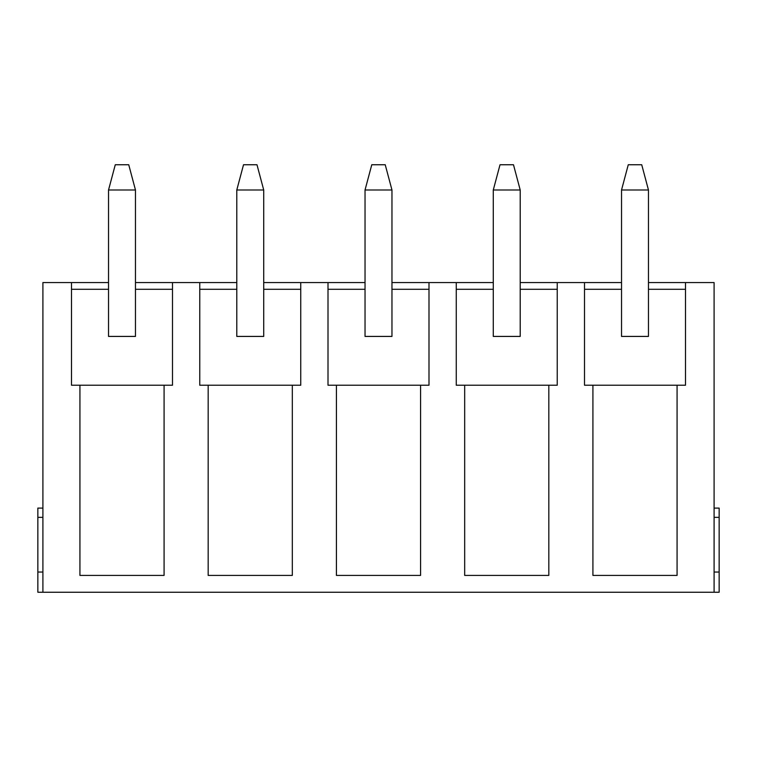 <?xml version="1.0" encoding="UTF-8"?>
<svg xmlns="http://www.w3.org/2000/svg" width="757" height="757" viewBox="0 0 757 757"><rect width="100%" height="100%" fill="white"/><g stroke="black" fill="none" stroke-linecap="round" stroke-linejoin="round"><path stroke-width="1.14" d="M621.535 189.998L621.535 336.42L648.465 336.42L648.465 189.998L621.535 189.998L628.263 164.752L641.728 164.752L648.465 189.998M493.28 189.998L493.28 336.42L520.21 336.42L520.21 189.998L493.28 189.998L500.017 164.752L513.483 164.752L520.21 189.998M365.035 189.998L365.035 336.42L391.965 336.42L391.965 189.998L365.035 189.998L371.772 164.752L385.228 164.752L391.965 189.998M236.79 189.998L236.79 336.42L263.72 336.42L263.72 189.998L236.79 189.998L243.517 164.752L256.983 164.752L263.72 189.998M108.535 189.998L108.535 336.42L135.465 336.42L135.465 189.998L108.535 189.998L115.272 164.752L128.737 164.752L135.465 189.998M108.535 282.569L42.903 282.569L42.903 592.248L37.85 592.248L37.85 572.055L42.903 572.055M236.79 282.569L135.465 282.569M365.035 282.569L263.72 282.569M493.28 282.569L391.965 282.569M621.535 282.569L520.21 282.569M714.097 572.055L719.15 572.055L719.15 592.248L714.097 592.248L714.097 282.569L648.465 282.569M714.097 592.248L42.903 592.248M263.72 289.297L300.747 289.297M199.763 289.297L236.79 289.297M300.747 282.569L300.747 385.228L199.763 385.228L199.763 282.569M685.492 282.569L685.492 385.228L584.508 385.228L584.508 282.569M592.92 385.228L592.92 575.415L677.07 575.415L677.07 385.228M557.237 282.569L557.237 385.228L456.253 385.228L456.253 282.569M464.675 385.228L464.675 575.415L548.825 575.415L548.825 385.228M428.992 282.569L428.992 385.228L328.008 385.228L328.008 282.569M336.42 385.228L336.42 575.415L420.58 575.415L420.58 385.228M208.175 385.228L208.175 575.415L292.325 575.415L292.325 385.228M172.492 282.569L172.492 385.228L71.508 385.228L71.508 282.569M79.93 385.228L79.93 575.415L164.08 575.415L164.08 385.228M391.965 289.297L428.992 289.297M328.008 289.297L365.035 289.297M520.21 289.297L557.237 289.297M456.253 289.297L493.28 289.297M648.465 289.297L685.492 289.297M584.508 289.297L621.535 289.297M71.508 289.297L108.535 289.297M135.465 289.297L172.492 289.297M719.15 572.055L719.15 508.098L714.097 508.098M42.903 508.098L37.85 508.098L37.85 572.055M714.097 517.353L719.15 517.353M42.903 517.353L37.85 517.353"/></g></svg>

